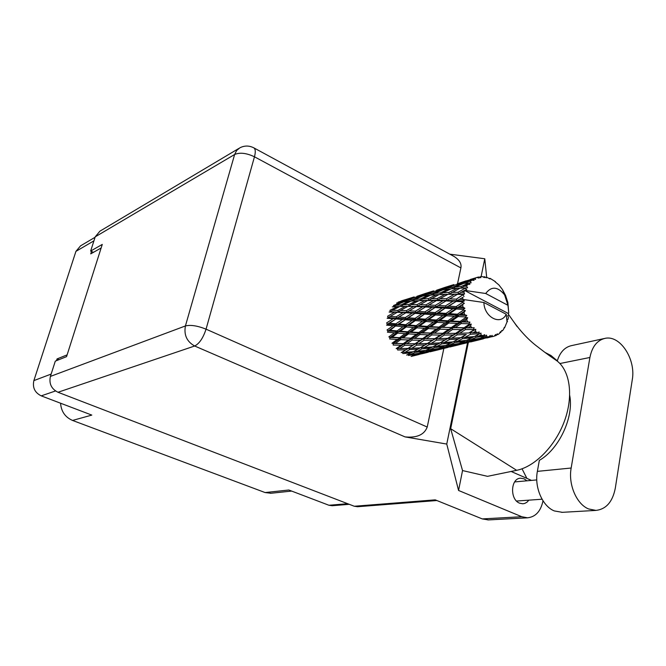 <?xml version="1.0" encoding="UTF-8"?>
<svg xmlns="http://www.w3.org/2000/svg" width="666" height="666" viewBox="0 0 666 666"><rect width="100%" height="100%" fill="white"/><g stroke="black" fill="none" stroke-linecap="round" stroke-linejoin="round"><path stroke-width="1" d="M95.072 237.279L80.553 245.846L75.924 251.373L33.874 380.602C32.359 387.579 34.815 392.665 41.225 395.862L91.8 415.093L72.536 420.437L265.11 492.557L271.02 493.256M58.924 359.69L57.035 358.932L56.477 360.672M57.035 358.932L67.116 354.878M91.517 251.44L90.743 253.854L101.149 247.977M60.573 403.213C61.197 411.48 65.185 417.224 72.536 420.437M265.11 492.557L288.844 490.01L328.946 505.261L332.276 505.71M507.001 322.086L507.475 321.387L506.909 319.813L508.025 319.305L508.416 317.282L507.692 315.809L508.707 315.068L508.133 313.395L464.568 290.443L463.944 292.324L461.08 292.307L464.585 290.401L485.705 293.498L507.983 305.336L504.603 294.871C497.718 286.472 491.416 286.014 485.705 293.498M392.307 306.876L397.435 306.576L389.968 310.314L390.301 311.846L389.086 312.063L394.622 312.196L387.595 316.25L388.228 317.69L387.129 318.281L393.131 318.731L386.588 322.96L387.47 324.209L395.945 318.956L402.347 319.497L395.904 323.818L389.444 323.218M395.945 318.956L386.563 325.141L393.073 325.757L387.013 330.003L388.095 330.969L387.437 332.192L394.439 332.825L388.844 336.913L390.06 337.554L392.141 337.171L397.702 333.1L405.095 333.658L399.575 337.687L392.141 337.171M403.405 314.269L396.961 318.181L393.131 318.731M396.112 326.049L403.022 326.673L397.053 330.927L390.093 330.294L396.903 324.95L388.095 330.969L390.093 330.294M405.81 324.708L398.934 324.092L405.344 319.755L412.137 320.338L405.81 324.708L406.909 325.707L398.218 331.751L397.053 330.927M405.344 319.755L396.903 324.95L398.934 324.092M395.904 323.818L396.903 324.95L393.073 325.757M415.126 313.378L421.828 313.877L415.101 318.331L408.333 317.765L416.15 312.587L406.26 318.798L402.347 319.497M406.243 326.956L413.536 327.564L407.684 331.785L400.316 331.202L406.243 326.956L406.909 325.707L409.016 324.991L415.318 320.612L422.527 321.212L416.283 325.599L409.016 324.991M400.316 331.202L398.218 331.751L390.06 337.554L389.685 338.977L397.152 339.46L391.966 343.256L395.454 343.406L400.616 339.652L408.449 339.985L403.296 343.648L395.454 343.406M415.318 320.612L416.117 319.497L406.909 325.707L403.022 326.673M424.95 314.119L432.067 314.677L425.441 319.189L418.273 318.598L425.874 313.153L416.117 319.497L412.137 320.338M473.451 329.487L473.867 329.903L468.822 332.992L459.673 333.275L465.392 329.603L473.451 329.487L474.217 327.772L468.056 327.863L470.596 326.19L471.228 324.076L469.255 324.3L463.969 327.847L455.136 327.705L461.172 323.559L468.914 323.776L469.971 322.136L463.986 321.611L466.675 319.755L467.682 317.699L465.692 317.549L460.073 321.445L451.665 321.02L458.1 316.533L465.451 316.949L466.791 315.484L464.627 314.66L461.105 314.452L463.986 312.471L465.351 310.606L463.428 310.098L457.409 314.21L449.483 313.669L456.393 308.991L463.303 309.465L464.885 308.25L462.92 307.068L459.615 306.843L464.385 303.246L462.604 302.439L456.152 306.61L448.742 306.119L456.152 301.432L462.604 301.806L464.385 300.907L462.695 299.459L459.607 299.3L462.912 297.302L462.695 299.459M475.482 331.36L477.047 332.584L473.051 332.8L475.482 331.36L475.765 329.304L473.867 329.903M478.771 333.733L479.237 334.007L474.334 336.555L464.976 337.379L470.496 334.282L478.771 333.733L479.254 332.034L477.047 332.584M481.01 334.94L482.7 335.656L478.638 336.114L481.01 334.94L480.977 333.058L479.237 334.007M484.523 336.238L480.128 338.336L470.695 339.76L476.132 337.312L484.523 336.238L484.74 334.648L482.7 335.656M486.829 336.713L488.528 336.879L484.457 337.604L486.829 336.713L486.538 335.115L485.006 336.363M490.326 336.871L476.465 340.293L481.943 338.503L490.326 336.871L490.326 335.481L488.528 336.879M489.71 337.154L492.557 336.588L492.082 335.356L490.8 336.838M492.557 336.588L494.164 336.197L495.662 334.482L495.82 335.597L496.253 335.414L497.261 333.783L497.835 334.59L499.242 333.674L500.407 331.735L500.674 332.534L501.756 330.511L502.339 330.869L503.471 329.487L504.279 327.431L504.57 327.872L507.034 321.894L506.235 314.26C500.899 325.907 484.132 317.307 483.882 302.497L462.695 299.409M462.604 301.806L462.604 302.439M462.703 304.82L462.92 307.068M463.303 309.465L463.428 310.098M463.986 312.471L464.627 314.66M465.451 316.949L465.692 317.549M466.675 319.755L467.698 321.745M468.914 323.776L469.255 324.3M470.596 326.19L471.936 327.847M416.949 327.822L424.65 328.355L418.856 332.509L411.105 332.026L416.949 327.822L417.465 326.44L408.907 332.434L407.684 331.785M427.347 326.415L419.68 325.865L425.882 321.487L433.508 322.053L427.347 326.415L428.588 327.089L420.121 332.975L418.856 332.509M411.105 332.026L408.907 332.434L393.223 343.506L393.173 345.055L401.032 345.238L396.17 348.609L399.816 348.584L404.662 345.279L412.845 345.254L407.967 348.426L399.816 348.584M425.882 321.487L426.548 320.213L417.465 326.44L419.68 325.865M416.283 325.599L417.465 326.44L413.536 327.564M435.398 314.935L442.915 315.509L436.388 320.038L428.787 319.464L435.398 314.935L436.197 313.794L426.548 320.213L422.527 321.212M428.221 328.579L436.313 329.004L430.569 333.05L422.46 332.7L428.221 328.579L428.588 327.089L430.927 326.648L437.062 322.302L445.079 322.81L439.002 327.106L430.927 326.648M422.46 332.7L420.121 332.975L397.394 348.468L397.66 350.016L405.819 349.783L401.173 352.63L402.297 352.106L404.928 352.389L409.573 349.625L417.998 349.117L413.286 351.723L404.928 352.389M437.062 322.302L437.587 320.895L428.588 327.089L424.65 328.355M446.436 315.759L454.395 316.3L447.927 320.812L439.926 320.288L446.436 315.759L447.102 314.46L437.587 320.895L433.508 322.053M440.076 329.162L448.534 329.437L442.832 333.35L434.34 333.175L440.076 329.162L440.284 327.58L431.859 333.325L430.569 333.05M451.207 327.597L442.757 327.281L448.817 323.018L457.259 323.41L451.207 327.597L452.505 327.88L444.122 333.416L442.832 333.35M434.34 333.175L431.859 333.325L402.297 352.106L402.855 353.571L411.197 352.822L406.66 355.07M448.817 323.018L449.184 321.495L440.284 327.58L442.757 327.281M439.002 327.106L440.284 327.58L436.313 329.004M458.1 316.533L458.624 315.101L449.184 321.495L445.079 322.81M452.464 329.528L461.305 329.612L455.586 333.35L446.761 333.383L452.464 329.528L452.505 327.88L455.136 327.705M446.761 333.383L444.122 333.416L418.032 349.101M461.172 323.559L461.372 321.944L452.505 327.88L448.534 329.437M467.682 317.699L461.372 321.944L457.259 323.41M465.392 329.603L465.268 327.922L456.851 333.208L455.586 333.35M459.673 333.275L456.851 333.208L438.261 343.897M471.228 324.076L465.268 327.922L468.056 327.863M463.969 327.847L465.268 327.922L461.305 329.612M396.187 316.816L390.226 316.408L397.219 312.296L403.13 312.587L396.187 316.816L396.961 318.181L405.894 312.745L412.179 313.162L405.361 317.524L398.992 317.016M397.219 312.296L398.385 311.888L394.622 312.196M405.361 317.524L406.26 318.798L388.228 317.69L390.226 316.408M405.894 312.745L407.001 312.146L403.13 312.587M415.101 318.331L416.117 319.497L406.26 318.798L408.333 317.765M423.41 308.225L416.15 312.587L412.179 313.162M425.441 319.189L426.548 320.213L416.117 319.497L418.273 318.598M435.181 307.534L442.191 308.008L435.173 312.604L428.08 312.071L436.213 306.735L425.874 313.153L421.828 313.877M436.388 320.038L437.587 320.895L426.548 320.213L428.787 319.464M445.471 308.233L452.922 308.749L445.979 313.411L438.478 312.853L446.395 307.242L436.197 313.794L432.067 314.677M447.927 320.812L449.184 321.495L437.587 320.895L439.926 320.288M456.393 308.991L457.192 307.834L447.102 314.46L442.915 315.509M460.073 321.445L461.372 321.944L449.184 321.495L451.665 321.02M465.351 310.606L458.624 315.101L454.395 316.3M469.971 322.136L461.372 321.944L463.986 321.611M406.36 310.672L400.482 310.448L407.858 306.402L413.661 306.502L406.36 310.672L407.001 312.146L416.392 306.576L422.594 306.826L415.368 311.18L409.107 310.814M397.893 310.373L392.391 310.298L399.833 306.493L405.294 306.402L397.893 310.373L398.385 311.888L400.482 310.448M399.758 306.526L397.435 306.576M415.368 311.18L416.15 312.587L390.301 311.846L392.391 310.298M407.858 306.402L405.294 306.402M416.392 306.576L417.574 306.169L413.661 306.502M424.966 311.846L418.306 311.372L425.491 306.968L432.092 307.342L424.966 311.846L425.874 313.153L428.08 312.071M435.173 312.604L436.197 313.794L416.15 312.587L418.306 311.372M425.491 306.968L426.606 306.36L422.594 306.826M444.463 301.84L436.213 306.735L432.092 307.342M445.979 313.411L447.102 314.46L436.197 313.794L438.478 312.853M456.152 301.432L446.395 307.242L442.191 308.008M457.409 314.21L458.624 315.101L447.102 314.46L449.483 313.669M464.385 303.246L457.192 307.834L452.922 308.749M466.791 315.484L458.624 315.101L461.105 314.452M417.074 304.612L411.28 304.595L419.022 300.657L424.766 300.516L417.074 304.612L417.574 306.169L427.455 300.499L433.574 300.541L425.957 304.853L419.796 304.662M408.741 304.62L403.296 304.787L411.097 301.115L416.483 300.766L408.741 304.62L409.082 306.194L411.28 304.595M400.899 304.911L395.795 305.294L403.613 301.906L408.708 301.332L400.899 304.911L401.082 306.46L403.296 304.787M396.57 303.047L401.373 302.222L393.539 305.519L393.556 306.785M402.764 302.264L401.373 302.222M393.947 306.76L395.795 305.294M410.631 301.332L408.708 301.332M418.922 300.707L416.483 300.766M427.455 300.499L424.766 300.516M435.422 305.303L428.846 304.978L436.438 300.599L442.94 300.807L435.422 305.303L436.213 306.735L445.987 300.924L452.922 301.257L445.471 305.902L438.494 305.469M425.957 304.853L426.606 306.36L428.846 304.978M436.438 300.599L437.629 300.183L433.574 300.541M445.987 300.924L447.111 300.308L442.94 300.807M445.471 305.902L446.395 307.242L448.742 306.119M462.912 297.302L457.192 300.616L452.922 301.257M456.152 306.61L457.192 307.834L459.615 306.843M428.338 298.676L422.619 298.901L430.702 295.113L436.405 294.697L428.338 298.676L428.688 300.283L439.069 294.555L445.113 294.364L437.121 298.593L431.019 298.626M420.088 299.051L414.702 299.492L422.827 295.995L428.196 295.346L420.088 299.051L420.279 300.616M412.329 299.742L407.242 300.416L415.384 297.227L420.454 296.337L412.329 299.742L412.354 301.024M404.995 300.774L400.199 301.69L413.136 297.685L404.995 300.774L404.911 301.748M401.59 300.807L406.185 299.409L398.068 302.173L397.943 302.789M399.092 302.589L400.199 301.69M414.061 297.727L413.136 297.685M405.702 301.648L407.242 300.416M421.919 296.37L420.454 296.337M412.787 300.99L414.702 299.492M430.194 295.338L428.196 295.346M420.338 300.607L422.619 298.901M438.952 294.622L436.405 294.697M446.453 298.768L439.968 298.626L447.952 294.314L454.395 294.305L446.453 298.768L447.111 300.308L457.4 294.347L463.403 294.472L456.385 299.142L449.492 298.859M437.121 298.593L437.629 300.183L439.968 298.626M447.952 294.314L445.113 294.364M457.4 294.347L458.599 293.922L454.395 294.305M456.385 299.142L457.192 300.616L459.607 299.3M464.002 296.595L463.278 295.055M440.151 292.923L434.457 293.431L442.898 289.81L448.559 289.094L440.151 292.923L440.343 294.505M431.951 293.706L426.59 294.447L435.023 291.15L440.392 290.193L431.951 293.706L431.976 295.005M424.217 294.838L419.139 295.829L432.659 291.65L424.217 294.838L424.142 295.821M416.899 296.337L425.299 293.481L416.899 296.337L416.774 296.961M414.144 296.911L406.202 299.409M411.471 298.06L412.063 297.585M417.998 296.745L419.139 295.829M433.624 291.683L432.659 291.65M424.991 295.712L426.59 294.447M441.924 290.218L440.392 290.193M432.45 294.963L434.457 293.431M448.834 292.466L442.807 292.749L451.215 288.828L457.234 288.345L448.834 292.466L449.2 294.106L460.04 288.187L465.634 287.945L458.083 292.299L451.665 292.382M440.426 294.505L442.807 292.749M450.657 289.077L448.559 289.094M459.89 288.253L457.234 288.345M463.403 294.472L464.56 293.931L463.944 292.324M458.083 292.299L458.599 293.922L461.08 292.307M464.585 290.401L466.733 289.643L465.392 288.445M452.472 287.404L446.803 288.212L455.569 284.798L461.247 283.758L452.472 287.404L452.505 288.711M444.305 288.636L438.927 289.71L453.055 285.331L444.305 288.636L444.23 289.627M436.546 290.251L445.279 287.287L436.546 290.251L436.43 290.884M433.591 290.884L425.308 293.481M465.634 287.945L467.607 287.787L466.6 286.139L463.919 286.305L467.615 284.573L469.871 284.282L468.806 283.025L461.122 286.513L455.119 287.088L463.886 283.341L471.112 282.85L470.471 281.293L467.948 281.693L471.794 280.17L474.059 280.344L473.293 279.137L465.301 282.151L459.623 283.3L473.701 278.887L475.582 279.429L475.291 278.072L472.877 278.738L476.839 277.464L479.029 278.088L478.538 276.998L476.898 277.481M507.983 305.336L508.757 313.087L508.133 313.395M504.603 294.871L502.43 289.51L505.552 295.396L507.883 302.58L508.757 313.087M502.43 289.51L498.892 284.923L495.071 281.743M478.538 276.998L480.735 277.739L480.76 276.665L482.425 276.615L484.457 277.614L484.224 276.74L484.706 276.798L486.238 277.847L486.513 277.156L490.001 278.946L489.985 278.346L490.459 278.563L495.462 281.71M476.839 277.464L475.291 278.072M471.794 280.17L470.471 281.293M467.615 284.573L466.6 286.139M430.835 292.058L431.451 291.575M445.696 287.312L445.279 287.287M437.737 290.642L438.927 289.71M454.07 285.364L453.055 285.331M445.138 289.502L446.803 288.212M453.03 288.661L455.119 287.088M462.853 283.774L461.247 283.758M461.43 288.112L463.919 286.305M461.122 286.513L461.313 288.12M457.101 283.882L466.167 280.811L457.101 283.882L456.984 284.524M453.896 284.59L445.288 287.287M451.073 285.789L451.698 285.298M466.6 280.836L470.271 279.712M458.383 284.257L459.623 283.3M466.208 283.017L467.948 281.693M465.301 282.151L465.226 283.15M475.133 278.005L470.338 279.479M472.227 279.229L472.877 278.738M480.76 276.665L479.52 277.156M484.224 276.74L483.166 276.973M486.513 277.156L485.772 277.531M489.985 278.346L489.319 278.446M425.383 352.93L428.155 352.239M413.644 355.311L422.435 353.646M504.02 328.113L504.57 327.872M444.963 348.16L447.86 347.436M431.143 351.556L441.874 348.901M424.458 353.18L416.059 355.02L420.662 353.471L429.212 351.815L424.458 353.18M407.8 354.52L408.408 355.478L416.816 354.154L412.262 355.786M417.807 353.504L416.816 354.154M414.918 354.861L416.059 355.02M420.662 353.471L420.146 352.822M429.795 351.423L429.212 351.815M483.882 302.497L506.235 314.26M501.59 330.902L502.339 330.869M499.741 332.858L500.674 332.534M465.426 343.173L468.439 342.424M450.957 346.728L462.196 343.947M444.031 348.41L435.314 350.324L440.201 348.701L449.059 346.978L444.031 348.41M431.385 351.115L422.777 352.697L427.497 350.791L436.205 349.409L431.385 351.115M418.906 353.33L410.464 354.578L415.026 352.414L423.576 351.348L418.906 353.33M413.037 351.74L411.197 352.822M408.3 354.279L410.464 354.578M415.026 352.414L414.385 351.124M425.033 350.458L423.576 351.348M421.037 352.456L422.777 352.697M427.497 350.791L426.889 349.817M437.254 348.734L436.205 349.409M434.14 350.166L435.314 350.324M440.201 348.701L439.685 348.043M449.667 346.57L449.059 346.978M496.653 334.757L497.835 334.59M486.804 337.97L489.951 337.179M494.322 336.014L495.82 335.597M471.645 341.691L483.441 338.778M464.477 343.431L455.427 345.421L460.606 343.714L469.788 341.916L464.477 343.431M451.348 346.245L442.44 347.885L447.419 345.904L456.468 344.455L451.348 346.245M438.419 348.551L429.662 349.85L434.507 347.594L443.365 346.486L438.419 348.551M425.724 350.366L417.141 351.348L421.878 348.826L430.519 348.035L425.724 350.366M409.573 349.625L409.157 348.085L405.819 349.783M421.878 348.826L421.312 347.327L417.998 349.117M414.56 351.032L417.141 351.348M432.459 346.911L430.519 348.035M427.422 349.558L429.662 349.85M434.507 347.594L433.857 346.295M444.888 345.554L443.365 346.486M440.642 347.652L442.44 347.885M447.419 345.904L446.811 344.921M457.567 343.756L456.468 344.455M454.212 345.271L455.427 345.421M460.606 343.714L460.089 343.048M470.429 341.5L469.788 341.916M472.227 341.15L462.978 342.857L468.256 340.792L477.647 339.269L472.227 341.15M458.816 343.556L449.717 344.921L454.853 342.565L464.036 341.4L458.816 343.556M445.629 345.463L436.738 346.486L441.741 343.872L450.724 343.023L445.629 345.463M432.742 346.886L424.067 347.602L428.987 344.738L437.728 344.189L432.742 346.886M420.179 347.86L411.738 348.293L416.625 345.188L425.083 344.921L420.179 347.86L421.312 347.327L424.067 347.602M404.662 345.279L404.562 343.706L401.032 345.238M407.967 348.426L411.738 348.293M416.625 345.188L416.358 343.598L412.845 345.254M428.987 344.738L428.563 343.165L425.083 344.921M441.741 343.872L441.167 342.341L437.728 344.189M434.065 346.187L436.738 346.486M452.755 341.866L450.724 343.023M447.394 344.638L449.717 344.921M454.853 342.565L454.212 341.25M465.642 340.434L464.036 341.4M461.122 342.632L462.978 342.857M468.256 340.792L467.64 339.793M478.804 338.544L477.647 339.269M475.216 340.143L476.465 340.293M481.943 338.503L481.426 337.829M466.45 340.334L457.217 341.417L462.52 338.694L471.853 337.795L466.45 340.334M453.08 341.841L444.055 342.607L449.275 339.627L458.341 339.036L453.08 341.841M440.026 342.882L431.277 343.356L436.421 340.143L445.221 339.827L440.026 342.882L441.167 342.341L444.055 342.607M427.364 343.506L418.889 343.706L424.017 340.284L432.509 340.226L427.364 343.506L431.277 343.356M415.109 343.739L406.934 343.706L412.079 340.101L420.229 340.259L415.109 343.739L418.889 343.706M400.616 339.652L400.832 338.137L397.152 339.46M403.296 343.648L406.934 343.706M412.079 340.101L412.129 338.528L408.449 339.985M424.017 340.284L423.901 338.678L420.229 340.259M436.421 340.143L436.147 338.519L432.509 340.226M449.275 339.627L448.842 338.02L445.221 339.827M462.52 338.694L461.929 337.129L459.498 338.411M460.78 337.679L451.698 338.195L457.134 334.865L466.283 334.507L458.341 339.036M454.445 341.125L457.217 341.417M473.976 336.596L471.853 337.795M468.29 339.494L470.695 339.76M476.132 337.312L475.482 335.972M482.525 337.387L484.457 337.604M447.635 338.361L438.819 338.611L444.247 335.065L453.055 334.965L447.635 338.361L451.698 338.195M434.89 338.661L426.415 338.661L431.818 334.931L440.309 335.056L434.89 338.661L438.819 338.611M422.627 338.611L414.468 338.403L419.913 334.523L428.047 334.832L422.627 338.611L426.415 338.661M410.855 338.261L403.038 337.887L408.541 333.891L416.3 334.349L410.855 338.261L414.468 338.403M394.439 332.825L398.218 331.751L397.702 333.1M399.575 337.687L403.038 337.887M405.095 333.658L408.907 332.434L408.541 333.891M416.3 334.349L420.121 332.975L419.913 334.523M428.047 334.832L431.859 333.325L431.818 334.931M440.309 335.056L444.122 333.416L444.247 335.065M453.055 334.965L456.851 333.208L457.134 334.865M466.283 334.507L461.929 337.129L464.976 337.379M473.051 332.8L470.046 332.642L470.496 334.282M475.749 335.839L478.638 336.114M475.765 329.304L468.822 332.992M448.068 333.383L420.121 332.975L388.095 330.969M427.081 338.661L390.06 337.554M406.951 343.706L393.223 343.506M467.607 287.787L463.661 288.02M464.56 293.931L441.916 294.447M464.385 300.907L437.629 300.183L421.278 300.582M464.885 308.25L426.606 306.36L401.49 306.452M470.204 327.855L428.588 327.089L387.47 324.209M569.705 395.512C574.059 417.124 558.99 449.25 539.335 460.373L537.37 471.37C534.249 487.212 542.474 506.285 554.328 510.939L562.354 512.329M571.162 468.023C568.098 484.382 576.515 504.104 588.519 508.924L595.97 510.406C606.202 509.19 612.645 501.764 615.309 488.145L632.267 379.778C636.08 359.365 620.188 334.815 605.078 338.353C597.161 340.218 592.107 346.595 589.901 357.484L571.162 468.023L537.37 471.37M526.956 480.81L524.067 478.821L520.604 478.196C510.547 478.196 509.665 499.658 519.638 503.196L522.843 503.787L524.791 503.413L527.022 502.172L528.887 500.158M604.187 338.544L571.661 345.587C564.735 347.119 559.923 352.289 557.234 361.089M488.419 519.913L482.276 518.914L521.803 516.733L458.566 490.467L446.753 444.064L405.028 436.896L194.672 346.004L58 392.266L354.287 506.252L435.239 499.858L482.276 518.914M521.803 516.733L527.53 517.815C535.581 516.908 540.725 511.313 542.965 501.015L543.006 500.79M531.493 480.402L511.113 471.461M458.566 490.467L462.537 470.562L487.512 476.332L516.674 470.321C534.989 466.675 555.494 445.879 564.56 420.787C573.692 395.712 569.979 370.496 556.734 360.706C551.49 357.093 548.11 354.953 538.086 347.128C529.204 340.584 520.837 331.801 513.003 320.771L517.116 326.598M557.3 360.83L550.94 355.486L544.955 352.406M462.537 470.562L450.666 428.713L468.348 342.449M486.663 277.189L484.773 258.766L481.102 276.648M467.557 342.657L446.753 444.064M357.625 506.718L354.287 506.252M58 392.266C51.39 388.936 48.859 383.649 50.4 376.415L185.423 325.949L234.632 154.495L95.221 236.83L90.651 251.049L93.448 252.322M90.651 251.049L102.273 244.422L66.558 356.643L55.303 361.139L50.4 376.415M95.221 236.83L99.908 231.185L238.836 148.435M453.338 256.085L454.129 256.51C459.482 259.956 461.738 263.753 460.889 267.907L457.609 283.425M443.847 348.451L427.222 427.048C424.275 434.756 416.874 438.037 405.028 436.896M484.773 258.766L449.775 254.154M526.889 478.379L522.027 468.797M554.728 359.34L556.734 360.706M450.666 428.713L516.674 470.321M508.741 314.727L513.003 320.771M75.924 251.373L93.931 240.842M33.874 380.602L51.149 374.076M41.225 395.862L55.519 390.967M328.946 505.261L347.685 503.712M460.889 267.907L254.462 156.793L206.052 329.162L427.222 427.048M194.672 346.004C199.35 343.639 203.147 338.02 206.052 329.162C197.494 325.749 190.618 324.675 185.423 325.949C183.766 334.956 186.846 341.641 194.672 346.004M454.129 256.51L253.929 147.91C249.259 145.488 244.589 145.446 239.927 147.785L236.655 150.483L234.632 154.495C239.868 152.256 246.478 153.022 254.462 156.793C255.702 152.098 255.519 149.134 253.929 147.91L253.688 147.777M559.898 363.528L589.901 357.484M331.976 505.735L349.267 504.32M291.666 491.083L270.454 493.315M411.113 356.435L419.214 354.462M430.094 351.815L438.528 349.758M449.908 346.986L458.724 344.838M470.604 341.941L479.828 339.693M401.881 352.297L402.58 351.939M420.404 347.752L421.944 346.978M440.259 342.749L442.224 341.766M461.488 337.279L463.478 336.305M447.802 333.383L446.228 333.383M426.756 338.661L425.616 338.653M406.768 343.706L405.877 343.698M467.865 327.863L470.063 327.855M542.057 499.217L516.533 501.04M436.888 500.532L357.326 506.734M527.53 517.815L487.903 519.946M536.771 479.92L514.643 481.926M561.688 512.362L595.97 510.406"/></g></svg>
